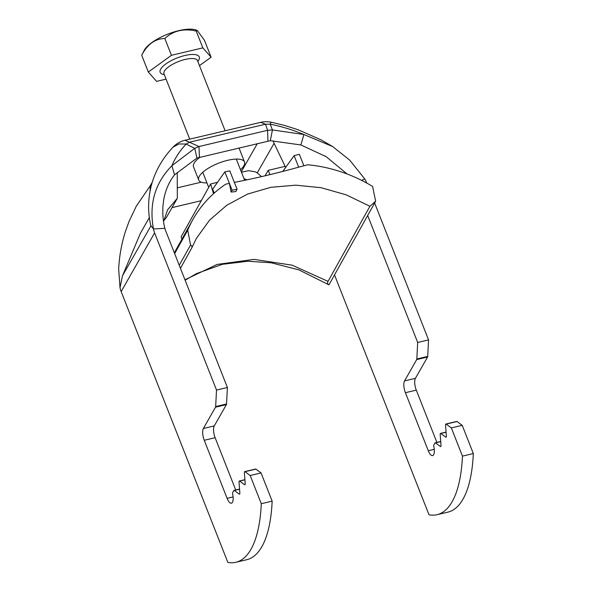 <?xml version="1.0" encoding="UTF-8"?>
<svg xmlns="http://www.w3.org/2000/svg" width="592" height="592" viewBox="0 0 592 592"><rect width="100%" height="100%" fill="white"/><g stroke="black" fill="none" stroke-linecap="round" stroke-linejoin="round"><path stroke-width="0.89" d="M201.25 182.181L177.208 187.871M240.47 169.712A24.62 8.377 158.5 0 0 244.518 161.971A24.62 8.377 158.5 0 0 223.162 161.564A24.62 8.377 158.5 0 0 199.326 176.268A24.62 8.377 158.5 0 0 198.712 180.02L193.54 166.885A24.62 8.377 -21.5 0 1 194.154 163.14A24.62 8.377 -21.5 0 1 200.17 157.095M238.798 147.956A24.62 8.377 -21.5 0 1 239.346 148.844L244.518 161.971M163.651 220.786L166.367 217.53L177.334 198.276L177.237 172.538M150.997 184.66L136.241 206.275L129.004 221.534L125.201 232.182C121.471 244.119 119.295 256.403 118.674 269.027L120.013 287.638L122.507 275.731L140.459 233.181L149.347 217.582M270.322 140.689L300.862 144.951L303.911 134.517L272.431 129.951L270.211 124.179L271.018 122.174A24.02 24.02 0 0 0 260.724 122.344L265.49 124.216L267.577 130.314L272.431 129.951L270.322 140.689L196.958 158.049L174.522 174.84C168.964 181.951 165.338 190.395 163.651 200.17L162.852 207.089L162.8 214.156C163.2 220.098 163.895 224.827 164.902 228.342A12.01 10.397 -150.3 0 0 165.479 230.31L227.387 387.486L216.517 390.054L215.666 406.571A1.798 0.659 76.7 0 1 215.525 407.17L203.374 428.49A9.006 3.3 -103.3 0 0 204.247 440.285L227.113 498.338A9.006 3.3 -103.3 0 0 231.42 503.185A9.006 3.3 -103.3 0 0 232.663 494.142A1.798 0.659 76.7 0 1 232.708 492.507L233.825 490.553A1.798 0.659 76.7 0 1 234.025 490.376A1.798 0.659 76.7 0 1 234.321 490.457L239.212 494.098A1.798 0.659 -103.3 0 0 239.501 494.187A1.798 0.659 -103.3 0 0 239.841 492.995L239.042 482.177A1.798 0.659 76.7 0 1 239.375 480.985A1.798 0.659 76.7 0 1 239.671 481.067L244.563 484.707A1.798 0.659 -103.3 0 0 244.851 484.796A1.798 0.659 -103.3 0 0 245.192 483.605L244.392 472.786A1.798 0.659 76.7 0 1 244.733 471.595L255.603 469.019A1.798 0.659 76.7 0 1 255.892 469.108L261.05 472.941L272.157 501.135L261.287 503.711A132.097 48.381 76.7 0 1 235.853 562.289A132.097 48.381 76.7 0 1 227.846 562.4L121.16 291.575A24.02 20.801 -150.3 0 1 120.013 287.638M261.287 503.711L250.179 475.517L245.021 471.683A1.798 0.659 76.7 0 0 244.733 471.595M216.517 390.054L154.601 232.885A24.02 20.801 -150.3 0 1 153.454 228.949L150.745 225.448C147.978 213.127 147.919 200.88 150.553 188.707C152.277 180.945 155.067 173.537 158.915 166.485C162.756 159.485 167.469 153.032 173.056 147.134L178.999 143.945L186.169 144.056C179.909 150.694 175.151 157.923 171.895 165.745C155.037 182.921 148.888 203.988 153.454 228.949L164.902 228.342M261.05 472.941L250.179 475.517M272.157 501.135A132.097 48.381 76.7 0 1 246.723 559.714L235.853 562.289M227.387 387.486L226.536 403.996A1.798 0.659 76.7 0 1 226.396 404.602L214.252 425.922A9.006 3.3 -103.3 0 0 215.125 437.71L235.712 489.976M152.255 182.269L150.42 185.496L149.968 191.608M260.724 122.344L184.985 140.26L199.008 146.527L194.724 148.333L171.895 165.745L174.522 174.84M196.958 158.049L194.724 148.333L186.169 144.056L189.751 142.132L265.49 124.216L270.211 124.179C281.94 126.555 293.173 130.003 303.911 134.517L332.674 146.572L349.687 160.114L364.761 178.962A24.02 20.801 29.7 0 1 366.648 182.721L366.788 183.083M267.954 141.059L267.577 130.314L199.008 146.527L199.393 157.28M201.265 200.695L172.013 207.622M462.219 425.359L451.348 427.935L446.19 424.094A1.798 0.659 -103.3 0 0 445.894 424.005L456.772 421.437A1.798 0.659 -103.3 0 1 457.061 421.519L462.219 425.359L473.326 453.553A132.097 48.381 -103.3 0 1 447.892 512.132L437.022 514.707A132.097 48.381 -103.3 0 1 429.015 514.811L334.51 274.91M436.881 442.394L416.294 390.128A9.006 3.3 76.7 0 1 415.414 378.332L427.565 357.013A1.798 0.659 -103.3 0 0 427.705 356.414L428.556 339.897L374.632 203.004M428.556 339.897L417.686 342.472L367.669 215.495M361.623 180.368L364.761 178.962M473.326 453.553L462.456 456.121L451.348 427.935M437.022 514.707A132.097 48.381 -103.3 0 0 462.456 456.121M445.894 424.005A1.798 0.659 -103.3 0 0 445.561 425.204L446.361 436.015A1.798 0.659 76.7 0 1 446.02 437.207A1.798 0.659 76.7 0 1 445.732 437.125L440.84 433.485A1.798 0.659 -103.3 0 0 440.544 433.396A1.798 0.659 -103.3 0 0 440.204 434.595L441.01 445.406A1.798 0.659 76.7 0 1 440.67 446.597A1.798 0.659 76.7 0 1 440.381 446.516L435.49 442.875A1.798 0.659 -103.3 0 0 435.194 442.786A1.798 0.659 -103.3 0 0 434.987 442.964L433.877 444.925A1.798 0.659 -103.3 0 0 433.832 446.553A9.006 3.3 76.7 0 1 432.589 455.603A9.006 3.3 76.7 0 1 428.282 450.749L405.416 392.696A9.006 3.3 76.7 0 1 404.543 380.908L416.694 359.588A1.798 0.659 -103.3 0 0 416.827 358.981L417.686 342.472M300.862 144.951L326.207 156.695L347.075 173.974M163.533 221.593L167.603 209.805L177.334 198.276M242.158 172.109L248.507 170.674L255.433 171.858L257.224 172.916L274.089 143.323L285.655 167.418M261.553 176.645L257.224 172.916M272.942 140.911L274.089 143.323M198.712 180.02A24.62 8.377 158.5 0 0 206.948 182.913M144.396 50.009A29.859 10.168 -21.5 0 1 168.128 33.996A29.859 10.168 -21.5 0 1 195.989 29.985L197.269 30.444L196.218 31.058C183.668 28.238 173.204 30.717 164.828 38.487C155.104 38.724 147.393 44.311 141.703 55.241L144.189 50.394A29.859 10.168 -21.5 0 1 144.396 50.009M166.071 79.136L156.591 81.378L148.326 72.046L171.451 55.293L202.841 47.871L211.107 57.202L204.484 40.389L197.269 30.444M211.107 57.202L199.467 65.631M141.703 55.241L148.326 72.046M164.828 38.487L171.451 55.293M196.218 31.058L202.841 47.871M265.009 175.846L268.235 170.341L285.085 166.352L285.633 167.447M181.877 239.272L181.13 236.785L210.604 183.971L213.52 193.702M217.501 182.336L210.604 183.971M234.351 182.373L229.792 170.873L224.842 171.895L232.116 190.217L231.095 192.045L235.801 191.586L237.081 189.233L234.351 182.373C255.078 178.399 276.516 173.33 298.679 167.159L307.714 164.776A135.094 116.713 29.2 0 1 372.59 186.436L375.631 201.221L369.926 206.268L346.268 194.872L321.175 187.723L295.771 185.17L270.833 187.309L247.552 194.08L226.869 205.18L209.605 220.113L196.374 238.384L191.497 248.477C192.304 246.894 191.993 245.732 190.557 244.999L187.731 230.162L174.655 253.605M237.081 189.233L232.116 190.217M214.215 193.081L212.676 189.211L224.842 171.895M187.731 230.162A135.094 116.713 29.2 0 1 192.822 219.662A135.094 116.713 29.2 0 1 225.752 184.164L229.407 183.394L231.095 192.045M269.952 174.662L268.235 170.341M179.25 265.268L190.557 244.999M191.497 248.477L180.442 268.302M369.926 206.268L328.027 281.363C327.221 282.946 327.539 284.108 328.967 284.848L375.631 201.221M185.133 280.216L196.411 273.608L222.363 264.321L247.959 261.235L271.225 262.796L298.797 269.848L328.967 284.848M184.963 279.779L217.079 264.432L254.049 259.385L292.093 265.164L328.027 281.363M298.679 167.159L294.113 155.659L299.33 154.275L303.896 165.767M282.791 171.399L294.113 155.659M241.284 171.776L257.357 143.567M121.16 291.575L154.601 232.885M122.507 275.731L150.886 225.929M243.956 178.555L246.879 179.82M427.705 356.414L416.827 358.981M427.565 357.013L416.694 359.588M415.414 378.332L404.543 380.908M416.294 390.128L405.416 392.696M434.262 449.335L428.282 450.749M440.729 441.632L435.49 442.875M440.892 446.39L440.381 446.516M446.079 432.241L440.84 433.485M446.242 437L445.732 437.125M457.061 421.519L446.19 424.094M239.56 489.221L234.321 490.457M239.723 493.98L239.212 494.098M244.91 479.831L239.671 481.067M245.073 484.589L244.563 484.707M255.892 469.108L245.021 471.683M226.536 403.996L215.666 406.571M226.396 404.602L215.525 407.17M214.252 425.922L203.374 428.49M215.125 437.71L204.247 440.285M233.093 496.925L227.113 498.338M225.13 130.765L197.506 60.65A18.012 6.127 158.5 0 0 181.877 60.347A18.012 6.127 158.5 0 0 164.435 71.107A18.012 6.127 158.5 0 0 163.991 73.852L163.954 73.756M164.302 74.651A21.016 7.156 -21.5 0 1 160.684 69.123A21.016 7.156 -21.5 0 1 186.243 55.204A21.016 7.156 -21.5 0 1 197.824 61.45M184.985 140.26A24.02 24.02 0 0 0 173.056 147.134M332.674 146.572L321.212 139.919L298.013 129.707L284.463 125.4L271.018 122.174M326.207 156.695L325.097 155.999M440.722 441.484L435.194 442.786M446.072 432.093L440.544 433.396M239.553 489.066L234.025 490.376M244.903 479.675L239.375 480.985M244.637 180.279L236.282 159.078M208.702 187.368L202.76 172.287M189.706 139.142L163.991 73.852M192.822 219.662L174.329 252.791"/></g></svg>
